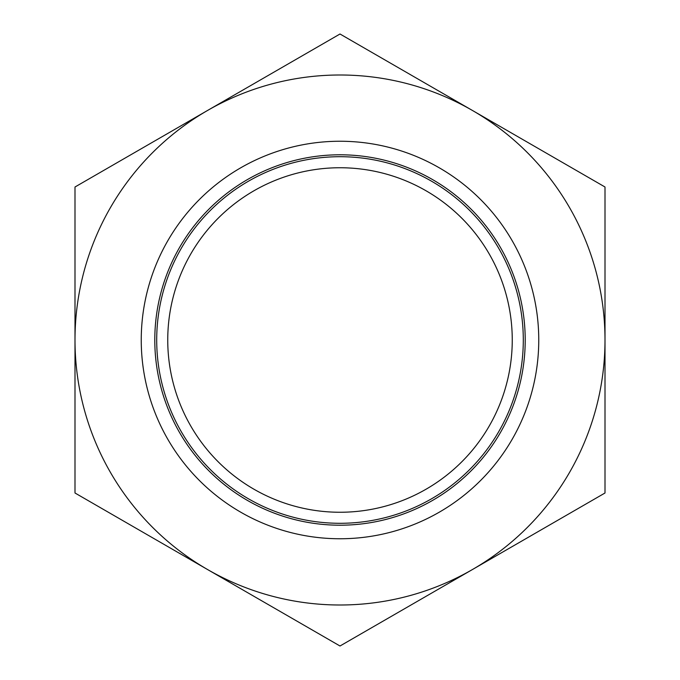 <?xml version="1.0" encoding="UTF-8"?>
<svg xmlns="http://www.w3.org/2000/svg" width="680" height="680" viewBox="0 0 680 680"><rect width="100%" height="100%" fill="white"/><g stroke="black" fill="none" stroke-linecap="round" stroke-linejoin="round"><path stroke-width="1.02" d="M340 141.244A198.756 198.756 0 0 1 538.755 340A198.756 198.756 0 0 1 340 538.755A198.756 198.756 0 0 1 141.244 340A198.756 198.756 0 0 1 340 141.244M340 154.793A185.206 185.206 0 0 1 525.207 340A185.206 185.206 0 0 1 340 525.207A185.206 185.206 0 0 1 154.793 340A185.206 185.206 0 0 1 340 154.793M340 156.706A183.294 183.294 0 0 1 523.294 340A183.294 183.294 0 0 1 340 523.294A183.294 183.294 0 0 1 156.706 340A183.294 183.294 0 0 1 340 156.706A183.294 183.294 0 0 1 523.294 340A183.294 183.294 0 0 1 340 523.294M472.498 110.5A265.004 265.004 0 0 0 74.996 340A265.004 265.004 0 0 0 472.498 569.5A265.004 265.004 0 0 0 472.498 110.5L340 34L74.996 187L74.996 493L340 646L605.005 493L605.005 187L472.498 110.5M167.748 340A172.252 172.252 0 0 1 340 167.748A172.252 172.252 0 0 1 512.252 340A172.252 172.252 0 0 1 340 512.252A172.252 172.252 0 0 1 167.748 340"/></g></svg>
